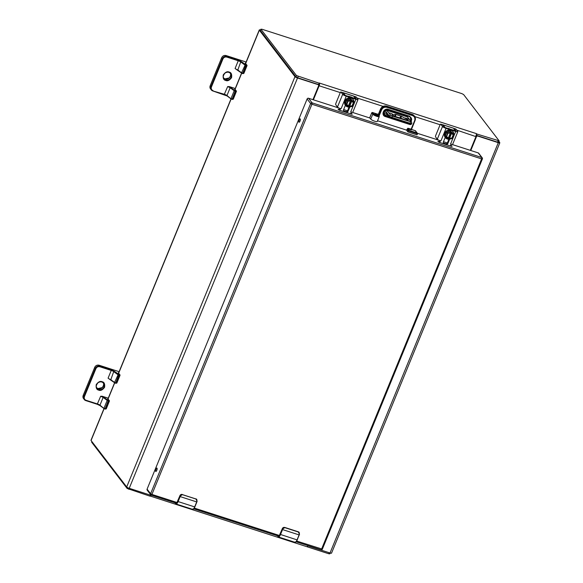 <?xml version="1.0" encoding="UTF-8"?>
<svg xmlns="http://www.w3.org/2000/svg" width="583" height="583" viewBox="0 0 583 583"><rect width="100%" height="100%" fill="white"/><g stroke="black" fill="none" stroke-linecap="round" stroke-linejoin="round"><path stroke-width="0.87" d="M309.092 546.06L309.012 545.95A1.144 1.049 142.5 0 0 309.573 546.395L330.022 552.983A2.23 0.474 22.3 0 0 331.538 553.129L499.82 142.813A2.23 0.474 -157.7 0 1 498.297 142.675L477.856 136.087A1.144 1.049 142.5 0 0 476.406 136.786L470.78 150.509M104 408.545L90.992 440.267A2.587 0.554 22.3 0 0 91.065 440.5L126.693 486.965A2.23 0.474 22.3 0 0 129.229 488.306L149.678 494.894A1.144 1.049 142.5 0 0 150.698 494.719M498.91 141.509L499.755 142.616A2.23 0.474 -157.7 0 1 499.82 142.813M312.933 99.664L318.558 85.941A1.144 1.049 142.5 0 0 317.954 84.579L297.512 77.998A2.23 0.474 -157.7 0 1 294.976 76.65L259.348 30.192A2.587 0.554 -157.7 0 1 259.275 29.959A2.587 0.554 -157.7 0 1 260.594 29.988M477.185 135.584A1.144 1.049 142.5 0 0 476.114 136.233M318.435 84.921L318.092 84.469A1.144 1.049 142.5 0 0 317.895 84.28M260.944 29.15L260.455 30.578L295.931 76.839L297.665 77.765L318.952 84.717L319.579 84.076L319.251 83.252L296.463 75.55L260.98 29.288L261.978 29.245L461.882 93.637L463.616 94.555L499.092 140.824L477.04 134.075L476.508 135.373L497.569 142.15L498.603 142.252L499.135 140.962M475.888 135.271L476.508 135.373M318.595 85.825L318.952 84.717M318.719 84.542L319.163 82.983L319.579 84.076A2.23 0.743 107.9 0 1 319.141 85.781L340.283 92.595M476.508 134.622L477.04 134.075L476.362 133.616L476.508 134.622A2.23 0.743 107.9 0 1 476.071 136.335L470.321 150.356M313.392 99.81L319.141 85.781M91.83 441.491L91.648 442.176L127.123 488.445L149.911 496.148L150.436 494.858M308.225 545.695L307.7 546.971L328.754 553.755L329.796 553.85L330.138 553.019M150.808 494.843L150.676 495.907L149.911 496.148L150.676 495.907A2.23 0.743 -72.1 0 0 151.23 495.127M307.605 546.453L307.022 546.504L307.605 546.453L307.7 546.971L307.605 546.453A2.23 0.743 -72.1 0 0 308.159 545.681M150.676 495.907L150.093 495.958M379.263 116.571A3.571 0.758 -157.7 0 1 376.254 116.148A3.571 0.758 -157.7 0 1 372.763 114.188A0.568 0.525 -37.5 0 1 373.484 113.838C376.21 115.631 378.003 116.206 378.863 115.572A0.568 0.525 -37.5 0 1 379.103 115.74L379.263 116.571L377.252 121.475A3.571 0.758 -157.7 0 1 374.242 121.053A3.571 0.758 -157.7 0 1 370.752 119.092L369.884 118.006M407.881 131.896L417.049 134.848L417.472 133.82L417.034 132.96L417.472 133.82L408.304 130.862L407.072 129.258A0.568 0.525 142.5 0 1 407.794 128.909L408.887 130.337L407.881 131.896L406.511 130.111L377.536 120.783M379.147 115.798L377.85 114.246A0.568 0.525 142.5 0 0 378.571 113.896L379.169 115.755L381.566 109.903C382.74 107.702 384.51 106.842 386.872 107.33L412.473 115.572C414.637 116.549 415.373 118.211 414.673 120.572L411.11 129.258L411.314 129.805L407.794 128.909L407.867 128.216L406.511 130.111M372.377 112.497L372.479 112.519A0.568 0.525 142.5 0 0 371.75 112.869L371.794 112.789M415.46 131.197L415.3 130.694L415.46 131.197M375.816 114.239L377.551 115.266L374.803 114.137L375.816 114.239M288.432 540.201L288.665 540.281A3.804 1.275 -72.1 0 0 288.782 540.303L292.71 541.563A3.804 1.275 107.9 0 1 292.6 541.549A3.804 1.275 107.9 0 1 292.498 541.498M299.531 534.276L298.97 532.155L299.531 534.276L299.101 534.91A4.759 1.596 -72.1 0 0 299.356 534.239L298.394 532.024L284.744 527.622L282.806 528.905A4.759 1.596 107.9 0 1 282.551 529.575L282.223 529.408L280.183 534.385L297.06 539.887L299.101 534.91L282.551 529.575L280.51 534.553A3.804 1.275 107.9 0 1 278.419 536.979L284.847 539.035A3.804 1.275 107.9 0 1 284.73 539.013A3.804 1.275 107.9 0 1 284.628 538.962M284.73 539.013L288.519 540.23M299.356 534.239L297.257 539.909C296.404 541.731 295.69 542.423 295.093 541.957M280.044 534.203L282.332 528.584L284.73 527.426L298.387 531.827L284.089 527.36A1.902 1.749 142.5 0 0 282.34 528.613L279.359 535.471M298.394 531.827L298.97 532.155A1.902 1.749 142.5 0 1 299.217 532.41L298.394 532.024M284.089 527.36L282.223 529.408M186.035 507.225L186.276 507.297A3.804 1.275 -72.1 0 0 186.385 507.319L190.32 508.587A3.804 1.275 107.9 0 1 190.204 508.565A3.804 1.275 107.9 0 1 190.102 508.514M197.134 501.293L196.58 499.172L197.134 501.293L196.704 501.927A4.759 1.596 -72.1 0 0 196.959 501.256L195.997 499.041L182.348 494.639L180.409 495.929A4.759 1.596 107.9 0 1 180.154 496.592L179.826 496.425L177.786 501.402L178.114 501.577L194.664 506.904L196.704 501.927L180.154 496.592L178.114 501.577A3.804 1.275 107.9 0 1 176.03 503.996L182.45 506.051A3.804 1.275 107.9 0 1 182.341 506.029A3.804 1.275 107.9 0 1 182.231 505.978M182.341 506.029L186.13 507.246M196.959 501.256L194.853 506.897C194.015 508.748 193.294 509.44 192.696 508.974M196.821 499.427A1.902 1.749 142.5 0 0 196.58 499.172L181.692 494.377A1.902 1.749 142.5 0 0 179.943 495.63L176.962 502.488M181.692 494.377L179.826 496.425M176.634 503.311L151.288 495.149A1.144 1.144 0 0 1 150.727 494.756A1.144 1.049 142.5 0 0 151.216 495.091A1.144 0.386 -72.1 0 0 151.288 495.149A1.144 0.386 -72.1 0 0 151.915 494.42L150.611 493.728A1.144 1.049 142.5 0 0 150.727 494.756L147.208 490.165A1.144 1.049 -37.5 0 1 147.091 489.137L150.611 493.728L310.637 103.548L307.117 98.957L147.091 489.137M307.117 98.957A1.144 1.049 -37.5 0 1 308.56 98.25L312.087 102.848L481.755 157.497L478.235 152.906L452.16 144.504M447.314 142.944L443.481 141.713M438.831 140.212L417.413 133.318M369.935 118.021L352.329 112.351M347.483 110.792L343.649 109.553M339 108.059L308.56 98.25M478.235 152.906A1.144 1.049 -37.5 0 1 478.716 153.242L482.236 157.84A1.144 1.049 142.5 0 0 481.755 157.497A1.144 0.386 -72.1 0 1 481.609 158.889L311.934 104.24L151.915 494.42L177.203 502.568M298.911 122.168A1.785 0.598 -72.1 0 0 299.028 122.248A1.785 0.598 -72.1 0 0 300.15 120.732A1.785 0.598 -72.1 0 0 300.128 118.845A1.785 0.598 -72.1 0 0 299.072 120.171A1.785 0.598 -72.1 0 0 298.911 122.168M155.683 471.399A1.785 0.598 -72.1 0 0 155.792 471.487A1.785 0.598 -72.1 0 0 156.914 469.971A1.785 0.598 -72.1 0 0 156.893 468.083A1.785 0.598 -72.1 0 0 155.836 469.41A1.785 0.598 -72.1 0 0 155.683 471.399M439.276 141.647L437.891 141.348L439.261 142.347L451.417 146.26L452.073 146.326L451.781 145.896L450.637 145.305M446.235 143.884L443.35 142.959M339.444 109.487L338.06 109.189L339.43 110.187L351.593 114.108L352.241 114.166L351.957 113.743L350.806 113.146M346.404 111.732L343.518 110.799M300.332 119.952A1.785 0.598 -72.1 0 0 299.844 121.475M157.097 469.184A1.785 0.598 -72.1 0 0 156.608 470.714M231.028 98.862L227.159 95.998L224.207 94.592L212.81 90.919M245.829 62.731L245.312 63.132L246.733 64.99L246.303 65.012L241.275 61.594L238.316 60.18L238.258 60.763A2.47 0.525 -157.7 0 1 240.735 61.944L237.747 70.193L236.181 69.333L241.69 73.145L242.805 73.633L243.811 73.305M236.348 69.399L235.08 68.502L238.258 60.763L226.787 57.068L226.131 55.567C224.134 55.137 222.655 55.851 221.686 57.71L221.722 57.688M224.207 94.592L227.669 86.568L229.287 86.597L235.255 88.521M227.669 86.568L230.154 87.749L226.976 95.495A2.47 0.525 22.3 0 0 224.499 94.308L212.737 90.897A3.52 3.228 -37.5 0 1 210.886 86.692L210.223 85.73M245.326 64.596L241.61 72.686L235.08 68.502M118.648 373.251L231.138 98.972L233.258 99.212L236.399 91.363A0.474 0.437 142.5 0 0 236.151 90.802L234.723 88.937L234.978 89.505L234.723 88.937L235.335 88.55M236.151 90.802L234.745 90.401L229.287 86.597M104.029 408.53L100.159 405.666L97.201 404.259L85.803 400.587M118.823 372.399L118.305 372.799L119.734 374.658L119.296 374.68L114.268 371.262L111.317 369.848L111.251 370.431A2.47 0.525 -157.7 0 1 113.729 371.611L110.741 379.861L109.174 379.001L114.683 382.812L115.798 383.301L116.804 382.973M109.342 379.067L108.074 378.17L111.251 370.431L99.788 366.736L99.125 365.235C97.128 364.805 95.648 365.519 94.679 367.377L94.723 367.356M100.159 405.666L99.97 405.163A2.47 0.525 22.3 0 0 97.492 403.975L86.029 400.281L85.767 400.587L97.23 404.281L100.67 396.236L102.287 396.272L108.249 398.189M100.67 396.236L103.147 397.417L99.97 405.163L104.102 408.617L105.618 409.069M118.32 374.264L114.611 382.353L108.074 378.17M107.891 398.976L109.429 401.14L108.649 401.068L105.472 408.807L106.259 408.88L109.4 401.031A0.474 0.437 142.5 0 0 109.145 400.47L107.724 398.604L107.972 399.173L107.724 398.604L108.329 398.218M109.145 400.47L107.738 400.069L102.287 396.272M383.621 114.253L384.904 111.127A1.785 0.598 107.9 0 1 385.174 110.588L387.025 110.406L407.539 116.964L411.605 122.204A1.144 1.049 -37.5 0 0 411.124 121.862L392.191 116.061L390.785 115.31L386.616 110.231L407.539 116.964M391.973 114.669L393.78 115.981L407.517 120.404L408.333 120.477L407.845 119.777L401.563 116.36L396.068 114.501L392.002 114.705M405.469 118.028L408.246 119.041L405.469 118.028M389.597 112.913L392.374 113.933L389.597 112.913M436.441 139.446L436.813 138.528M442.614 124.871A1.523 0.51 107.9 0 1 442.737 124.791L444.712 127.364M445.069 127.546L443.16 124.908L453.479 128.231L455.6 130.942M448.312 128.792L448.531 128.398L452.321 130.082M455.476 131.102L451.92 129.718M446.061 128.362L440.952 140.831A3.119 0.663 -157.7 0 1 440.405 140.641L440.311 140.86A3.119 0.663 22.3 0 1 437.308 139.162L435.559 136.888A1.137 0.379 -72.1 0 1 435.705 135.496L440.063 124.871A1.137 0.379 -72.1 0 1 440.69 124.143L442.461 124.718A1.137 0.379 107.9 0 1 442.533 124.769L440.763 124.201L442.512 126.482A3.119 0.663 22.3 0 0 446.061 128.362L455.702 131.466A3.119 0.663 22.3 0 0 457.837 131.671A3.119 0.663 22.3 0 0 457.75 131.386L456.001 129.105L454.223 128.537L456.008 130.92L445.587 127.743L444.282 127.05L442.533 124.769M451.125 144.11L451.111 144.088A3.119 0.663 -157.7 0 1 450.593 143.935L451.125 144.11L450.382 145.925M451.038 144.314A3.119 0.663 22.3 0 0 452.634 144.358L457.837 131.671M443.554 143.578A2.529 2.325 142.5 0 0 443.925 143.848M444.822 144.139A2.529 2.325 142.5 0 0 447.569 142.478L448.888 139.25M439.028 142.259L439.699 140.62M449.661 139.169L448.043 143.105A2.529 2.325 -37.5 0 1 446.389 144.642M443.663 143.761A2.529 2.325 -37.5 0 1 443.503 141.64L445.215 137.464A4.824 4.431 -37.5 0 1 444.72 133.179A4.824 4.431 -37.5 0 1 448.524 130.053A4.824 4.431 -37.5 0 1 452.882 131.612C451.227 129.878 447.948 128.194 444.712 133.157L445.317 137.603A4.824 4.431 -37.5 0 1 446.454 131.153A4.824 4.431 -37.5 0 1 452.976 131.729A4.824 4.431 -37.5 0 1 453.814 134.673L452.882 131.612M440.952 140.831L440.413 140.656L439.669 142.478M454.223 128.537A1.137 0.379 -72.1 0 0 454.15 128.479A1.137 0.379 -72.1 0 0 453.844 128.654M449.442 130.089L453.501 134.272M453.159 133.82L450.732 131.19L447.008 131.824L445.39 135.526L446.155 136.67M451.621 132.254L453.931 134.972L452.466 138.543L449.223 139.104L448.954 138.754L451.621 132.254L450.448 131.904L450.44 132.931L447.729 133.332L450.44 132.931M448.116 138.703L448.954 138.754M452.452 138.572L449.267 139.097M451.883 132.603L449.223 139.104L445.084 136.837L445.04 133.383L449.588 130.33L453.691 134.513M445.39 135.526L448.065 138.718L450.316 132.968M445.412 135.693L446.367 136.626L447.613 132.931L446.855 131.947M446.367 136.626L447.678 132.851L450.681 132.501M451.592 133.318L453.421 135.205L451.723 133.179L453.421 135.205L452.182 138.229L449.529 138.353M448.312 138.105L446.578 136.539L447.729 133.332L450.462 132.939M448.247 138.018L446.578 136.539L448.283 138.36M449.457 138.266L452.007 138.003L453.166 135.19M451.942 137.916L453.093 135.103M336.61 107.287L336.981 106.368M342.782 92.719A1.523 0.51 107.9 0 1 342.906 92.639L344.881 95.211M345.238 95.386L343.329 92.755L353.648 96.078L355.768 98.789M348.481 96.64L348.7 96.246L351.862 97.259L352.489 97.929M355.645 98.942L352.088 97.558M346.229 96.21L341.121 108.671A3.119 0.663 -157.7 0 1 340.574 108.482L340.479 108.708A3.119 0.663 22.3 0 1 337.477 107.01L335.728 104.729A1.137 0.379 -72.1 0 1 335.874 103.344L340.232 92.712A1.137 0.379 -72.1 0 1 340.858 91.99L342.629 92.559A1.137 0.379 107.9 0 1 342.702 92.617L340.931 92.041L342.68 94.322A3.119 0.663 22.3 0 0 346.229 96.21L355.87 99.314A3.119 0.663 22.3 0 0 358.006 99.511A3.119 0.663 22.3 0 0 357.918 99.234L356.169 96.953L354.391 96.377L356.177 98.76L345.755 95.583L344.451 94.898L342.702 92.617M351.279 111.936L351.294 111.951A3.119 0.663 -157.7 0 1 350.762 111.783L351.294 111.951L350.551 113.772M351.206 112.162A3.119 0.663 22.3 0 0 352.802 112.198L358.006 99.511M343.722 111.426A2.529 2.325 142.5 0 0 344.101 111.696M344.99 111.98A2.529 2.325 142.5 0 0 347.738 110.325L349.057 107.097M339.197 110.107L339.867 108.46M349.829 107.017L348.211 110.945A2.529 2.325 -37.5 0 1 346.557 112.483M343.832 111.608A2.529 2.325 -37.5 0 1 343.671 109.487L345.384 105.312M341.121 108.671L340.589 108.504L339.838 110.318M354.391 96.377A1.137 0.379 -72.1 0 0 354.318 96.326A1.137 0.379 -72.1 0 0 354.012 96.501M349.611 97.929L353.67 102.112M352.052 100.451L349.392 106.944L349.122 106.594L351.789 100.101L354.07 102.63L350.9 99.037L347.023 99.788L345.559 103.366L346.331 104.51M348.284 106.551L349.122 106.594M345.559 103.366L348.24 106.558L348.488 105.946L346.747 104.386L347.898 101.18L350.609 100.772L350.616 99.744L351.236 99.627L350.74 98.986M351.789 100.101L351.236 99.627M352.62 106.412L354.07 102.63L352.635 106.39L349.414 106.951L345.253 104.685L345.209 101.231L349.756 98.17L353.859 102.353M345.581 103.534L348.364 106.419L346.302 104.452L347.781 100.779L347.023 99.788M346.535 104.474L347.847 100.699L350.849 100.349M354.1 102.834L352.635 106.39M351.76 101.165L353.589 103.053L351.892 101.027L353.589 103.053L352.351 106.07L349.698 106.201M348.488 105.946L346.747 104.386L348.452 106.201M350.609 100.772L347.898 101.18L346.914 104.27L348 101.282L350.631 100.779M349.625 106.113L352.176 105.851L353.334 103.038M352.11 105.763L353.262 102.951M348.415 105.858L350.485 100.808M477.856 136.087L477.564 135.708M317.954 84.579L317.662 84.207M91.065 440.5L104.131 408.639M108.066 399.056L114.72 382.834M235.102 89.308L241.719 73.166M245.683 63.503L259.348 30.192M126.693 486.965L294.976 76.65M498.297 142.675L330.022 552.983M129.229 488.306L297.512 77.998M456.773 130.111L476.406 136.786M497.569 142.15L498.093 140.86M298.197 76.475L297.665 77.765M296.463 75.55L295.931 76.839M260.98 29.288L260.455 30.578M319.433 83.07L476.362 133.616M356.942 97.959L383.082 106.376M414.768 116.585L440.114 124.747M129.28 488.321L128.858 489.363M328.754 553.755L329.184 552.713M91.648 442.176L91.888 441.579M127.123 488.445L127.488 487.556M411.314 129.805L415.045 120.557A4.759 4.365 -37.5 0 0 414.557 116.287L414.192 115.806A4.759 4.365 -37.5 0 0 412.181 114.399L412.094 114.37M407.867 128.216L411.503 129.295L411.336 129.878M378.863 115.572L378.221 114.727L378.943 114.377L380.918 109.56A4.759 4.365 -37.5 0 1 386.952 106.631L412.545 114.88A4.759 4.365 -37.5 0 1 414.557 116.287L415.067 120.608L414.673 120.572M381.566 109.903L380.553 109.079A4.759 4.365 -37.5 0 1 386.58 106.157L386.544 106.128C383.847 105.545 381.843 106.514 380.531 109.028L380.582 109.006M386.872 107.33L386.952 106.631L412.545 114.88L412.473 115.572M415.016 120.63L411.489 129.244M408.887 130.337L417.034 132.96L415.3 130.694L411.445 129.455M383.811 114.611A3.418 3.141 142.5 0 0 385.057 115.39L385.421 115.871A3.418 3.141 -37.5 0 1 384.102 110.967A3.418 3.141 -37.5 0 1 387.957 109.684L387.994 109.713C384.233 109.757 382.893 111.477 383.978 114.858M384.977 115.361L388.679 116.556M389.043 117.037L385.421 115.871L385.348 116.564L390.559 118.24M409.638 116.673A3.418 3.141 -37.5 0 1 410.993 121.395M410.621 120.914A3.418 3.141 142.5 0 0 410.811 117.423L410.592 120.885M388.045 109.713L409.558 116.644L411.008 117.657M373.484 113.838L372.479 112.519L377.85 114.246L378.571 113.896L380.531 109.028L378.607 113.823M388.307 109.349L387.994 109.713L409.594 116.673L409.907 116.308L388.307 109.349C383.774 107.666 380.655 115.274 385.348 116.564M411.467 122.015L409.907 116.308M369.673 117.941L371.75 112.869L372.763 114.188L370.752 119.092M369.637 117.926L371.735 112.818L372.442 112.49L377.769 114.224M299.276 534.939L297.06 539.887A3.804 1.275 -72.1 0 1 294.976 542.314L292.6 541.549M280.183 534.385C279.344 536.229 278.623 536.921 278.025 536.455L277.311 535.741M277.537 535.813L278.025 536.455M282.332 528.584L282.806 528.905M279.33 535.464L280.059 534.166M192.579 509.331C193.104 509.724 193.869 508.923 194.86 506.926L194.664 506.904A3.804 1.275 -72.1 0 1 192.579 509.331L190.204 508.565M194.853 506.897L196.879 501.956M177.786 501.402C176.948 503.253 176.226 503.938 175.629 503.472L174.915 502.757M175.14 502.83L175.629 503.472M177.647 501.22L179.936 495.601L180.409 495.929M182.348 494.639L195.997 499.041M176.933 502.48L177.669 501.183M196.828 499.442L195.975 498.844M182.326 494.442L179.936 495.601M320.883 549.747A1.144 0.386 -72.1 0 0 320.956 549.798A1.144 0.386 -72.1 0 0 321.583 549.077L481.609 158.889L482.36 158.86A1.144 1.049 142.5 0 0 482.236 157.84A1.144 1.144 0 0 1 482.389 158.962L322.363 549.15L296.689 541.053M194.292 508.07L279.6 535.551M322.333 549.04L322.363 549.15A1.144 1.144 0 0 1 320.956 549.798L296.135 541.804M312.087 102.848A1.144 1.049 142.5 0 0 310.637 103.548L311.934 104.24A1.144 0.386 -72.1 0 0 312.087 102.848M338.504 109.757L338.716 109.254M350.616 113.794L350.871 113.168M351.782 114.159L351.957 113.743M438.336 141.909L438.54 141.407M450.448 145.947L450.703 145.327M451.614 146.318L451.781 145.896M210.558 88.959A3.52 3.228 -37.5 0 1 210.193 85.796L221.686 57.71L210.186 85.752L210.558 88.959L212.766 90.919L227.057 95.955L226.976 95.495L231.108 98.95L227.159 95.998M213.028 90.613C211.454 89.913 210.922 88.696 211.425 86.984L210.886 86.692L222.385 58.65L221.7 57.753A3.52 3.228 -37.5 0 1 226.16 55.589L246.121 62.017L226.131 55.567M223.69 78.173A4.168 3.826 142.5 0 0 230.227 73.152M234.898 89.308L236.436 91.473L235.656 91.4L232.187 99.416L232.624 99.401M211.425 86.984L222.932 58.941L222.385 58.65A3.52 3.228 -37.5 0 1 226.853 56.485L238.316 60.18M223.566 74.908A4.168 3.826 -37.5 0 1 230.613 73.575A4.168 3.826 -37.5 0 1 225.752 79.878A4.168 3.826 -37.5 0 1 223.566 74.908M222.932 58.941C223.785 57.338 225.067 56.711 226.787 57.068M246.303 65.012L246.237 65.588L244.787 64.946L240.735 61.944L241.275 61.594M246.733 64.99A0.474 0.437 142.5 0 1 246.988 65.558L246.237 65.588L243.06 73.334L241.69 73.145L241.61 72.686L242.754 73.232L245.99 64.91M242.535 73.538L243.847 73.407L247.017 65.668L245.509 63.277A0.474 0.437 142.5 0 0 245.312 63.132M225.694 80.454C227.567 81.328 229.527 80.381 231.582 77.605C232.019 74.303 231.203 72.46 229.141 72.059C227.268 71.192 225.308 72.139 223.253 74.915C222.815 78.217 223.632 80.06 225.694 80.454M235.408 90.715L232.172 99.037L231.028 98.491L234.206 90.751L230.154 87.749L230.686 87.399M237.558 69.69L241.617 73.057M242.768 73.611L243.206 73.596M234.745 90.401L234.206 90.751L235.35 91.298L235.714 90.817M231.108 98.95L232.216 99.438L233.229 99.11M83.558 398.626L85.737 400.565A3.52 3.228 -37.5 0 1 83.879 396.367L83.194 395.463L94.694 367.421L83.18 395.42L83.558 398.626A3.52 3.228 -37.5 0 1 83.194 395.463L83.216 395.398M86.029 400.281C84.448 399.581 83.916 398.364 84.426 396.651L83.879 396.367L95.386 368.325L94.694 367.421A3.52 3.228 -37.5 0 1 99.154 365.257L119.121 371.684M96.683 387.841A4.168 3.826 142.5 0 0 103.227 382.82M84.426 396.651L95.925 368.609L95.386 368.325A3.52 3.228 -37.5 0 1 99.846 366.153L111.317 369.848M96.559 384.576A4.168 3.826 -37.5 0 1 103.606 383.242A4.168 3.826 -37.5 0 1 98.746 389.546A4.168 3.826 -37.5 0 1 96.559 384.576M95.925 368.609C96.778 367.006 98.068 366.379 99.788 366.736M119.296 374.68L119.231 375.255L117.781 374.614L113.729 371.611L114.268 371.262M119.734 374.658A0.474 0.437 142.5 0 1 119.981 375.226L119.231 375.255L116.061 383.002L114.683 382.812L114.611 382.353L115.755 382.9L118.99 374.577M115.529 383.206L116.84 383.075L120.018 375.335L118.509 372.945A0.474 0.437 142.5 0 0 118.305 372.799M98.695 390.129C100.56 390.996 102.528 390.049 104.576 387.272C105.013 383.971 104.204 382.127 102.134 381.734C100.261 380.859 98.301 381.807 96.246 384.583C95.809 387.884 96.625 389.728 98.695 390.129M108.402 400.383L105.166 408.705L104.022 408.158L107.199 400.419L103.147 397.417L103.687 397.067M110.551 379.358L114.611 382.725L107.986 398.83M115.769 383.279L116.206 383.264M107.738 400.069L107.199 400.419L108.343 400.966L108.715 400.485M97.23 404.281L100.05 405.622L104.102 408.617L105.217 409.106L106.223 408.778M384.233 114.968L384.284 114.836C385.123 112.985 385.844 112.293 386.442 112.767L389.335 116.017L385.174 110.588M407.364 116.957L411.124 121.862M391.2 118.466A1.144 0.386 -72.1 0 0 391.273 118.524A1.144 0.386 -72.1 0 0 391.9 117.795L392.046 117.453A2.376 0.503 22.3 0 1 389.335 116.017A1.144 1.049 -37.5 0 1 390.785 115.31M386.442 112.767A1.144 1.049 142.5 0 0 386.558 113.787L389.313 117.38A1.144 1.049 -37.5 0 1 389.196 116.36A2.376 0.503 -157.7 0 0 391.9 117.795L410.024 123.632A1.144 0.386 107.9 0 1 409.397 124.361A1.144 0.386 107.9 0 1 409.324 124.303M389.794 117.722A1.144 1.049 -37.5 0 1 389.313 117.38L391.273 118.524L409.397 124.361C410.439 124.777 411.19 124.587 411.649 123.785A2.376 0.503 -157.7 0 1 410.024 123.632L410.17 123.29A2.376 0.503 22.3 0 0 411.795 123.443L411.605 122.204M384.284 114.836L385.582 115.529A2.376 0.794 107.9 0 1 386.726 114.013M385.582 115.543L388.65 116.513M410.315 121.898A1.144 0.386 107.9 0 1 410.17 123.29L392.046 117.453A1.144 0.386 -72.1 0 0 392.191 116.061M395.398 114.37L394.625 116.25M400.725 116.002L399.923 117.955M395.267 116.454L396.068 114.501M400.798 118.24L401.563 116.36M407.328 119.413L406.992 120.236M407.575 120.426L407.845 119.777M448.764 128.697L445.193 127.597M442.512 126.482L437.308 139.162M455.702 131.466L450.593 143.935M447.569 142.478L448.043 143.105M450.455 138.936A4.824 4.431 -37.5 0 1 445.317 137.603L446.928 138.863L450.521 138.929M447.008 131.824L447.766 132.815L450.717 132.246M451.067 131.78L450.572 131.139M450.732 131.19L451.227 131.831M453.917 134.994L452.466 138.543M451.854 132.858L453.807 134.972M452.182 138.229L449.493 138.608M446.746 136.422L447.817 133.434L446.746 136.451M348.933 96.545L345.362 95.437M342.68 94.322L337.477 107.01M355.87 99.314L350.762 111.783M347.738 110.325L348.211 110.945M344.888 101.019A4.824 4.431 -37.5 0 1 348.692 97.9A4.824 4.431 -37.5 0 1 353.05 99.453C351.396 97.725 348.117 96.035 344.881 101.005A4.824 4.431 -37.5 0 0 345.398 105.326L344.881 101.005M350.623 106.784A4.824 4.431 -37.5 0 1 345.486 105.443A4.824 4.431 -37.5 0 1 346.623 98.993A4.824 4.431 -37.5 0 1 353.145 99.569A4.824 4.431 -37.5 0 1 353.983 102.521L353.05 99.453M350.689 106.645L349.938 106.871M347.176 99.664L347.934 100.655L350.886 100.094M354.07 102.63L353.313 101.639M350.9 99.037L351.396 99.678M352.023 100.706L353.976 102.819M352.351 106.07L349.662 106.449M118.568 373.025L231.006 98.877M234.993 89.163L241.588 73.072M245.574 63.358L259.275 29.959M150.297 496.089L307.656 546.956M415.468 130.767L417.348 133.223M386.544 106.128L412.145 114.37L414.192 115.806M415.38 130.701L411.445 129.441M388.664 116.534L383.614 114.377M378.702 115.215L379.103 115.74M297.257 539.909C296.259 541.899 295.501 542.7 294.976 542.314M193.745 508.821L279.024 536.294M223.304 77.743L224.914 78.916L229.257 77.925C230.875 75.666 231.094 73.917 229.921 72.671M223.996 78.647C222.721 77.371 223.049 75.535 224.98 73.123C227.144 71.745 229.024 71.898 230.613 73.575M99.125 365.235L119.121 371.677M96.304 387.418L97.915 388.584L102.251 387.593C103.869 385.334 104.095 383.585 102.914 382.346M96.989 388.314C95.714 387.039 96.042 385.203 97.973 382.791C100.138 381.413 102.018 381.566 103.606 383.242M455.607 131.117L453.494 128.194L442.956 124.806M454.15 128.479L455.928 129.054M449.238 139.111L452.466 138.557L453.909 134.797M355.776 98.957L353.662 96.042L343.125 92.646M354.318 96.326L356.096 96.895M350.689 106.776L347.104 106.711L345.398 105.326"/></g></svg>
